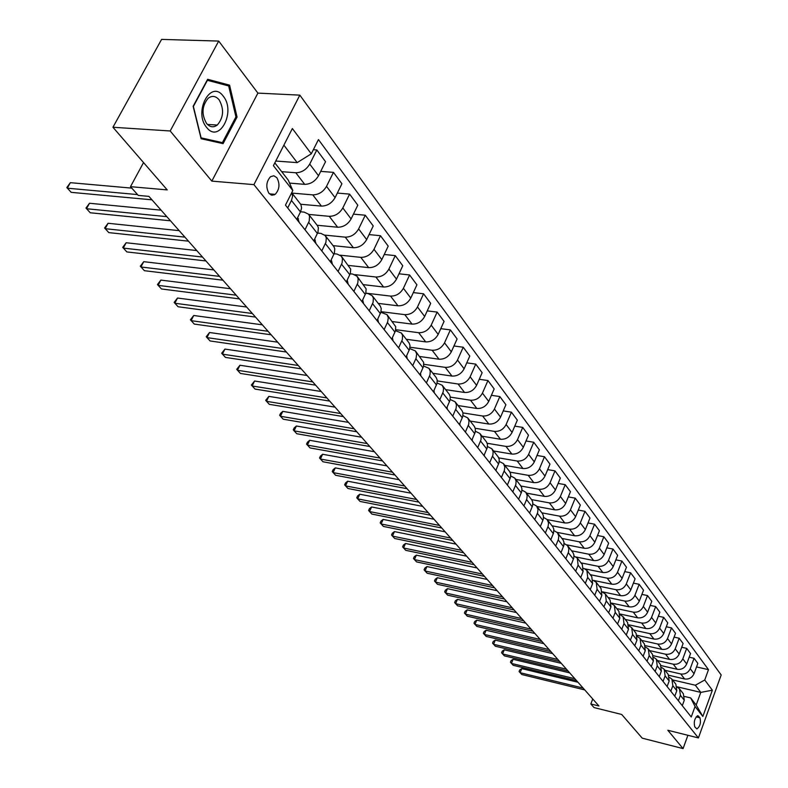 <?xml version="1.0" encoding="UTF-8"?>
<svg xmlns="http://www.w3.org/2000/svg" width="788" height="788" viewBox="0 0 788 788"><rect width="100%" height="100%" fill="white"/><g stroke="black" fill="none" stroke-linecap="round" stroke-linejoin="round"><path stroke-width="1.18" d="M268.944 193.326L271.919 195.227L275.17 194.36C279.553 189.484 280.124 183.939 276.884 177.724L273.85 175.763L270.53 176.699C266.196 181.654 265.674 187.199 268.944 193.326M218.709 41.065L161.589 39.4L112.94 127.262L170.188 130.975L211.834 181.122L253.923 184.628L299.834 95.141L257.903 93.112L218.709 41.065L170.188 130.975M253.923 184.628L698.404 737.932L721.178 674.971L299.834 95.141M698.404 737.932L667.83 730.259L683.068 748.6L687.904 735.293M683.068 748.6L642.22 738.159L621.712 714.48L594.034 707.575L590.823 703.97L598.929 705.979L148.922 196.379L138.264 195.404L130.493 186.667L167.223 189.908L112.94 127.262M699.941 717.779L697.813 715.701C694.583 718.232 693.568 721.966 694.789 726.881L696.897 728.93C700.128 726.428 701.143 722.714 699.941 717.779L696.159 716.863M704.738 679.995L712.372 690.199L702.847 716.469L695.065 706.491L690.682 697.932L696.188 705.014L700.788 692.386L695.341 685.235L704.738 679.995L708.501 669.662L318.451 139.584L311.28 153.827L297.184 162.614L283.877 145.15M274.835 162.86L288.3 180.186L292.811 190.538L285.463 205.126L691.243 716.981L695.065 706.491M292.811 190.538L273.406 165.647L292.368 128.533L311.28 153.827M143.544 162.584L130.493 186.667M592.753 698.986L590.823 703.97M677.109 686.801L700.788 692.386L712.372 690.199M690.682 697.932L684.605 696.484M304.995 229.771L309.231 221.044L309.526 216.109L308.502 214.188L304.188 212.12L300.553 211.785M321.78 250.948L325.917 242.31L326.311 237.956L325.149 235.484L320.864 233.396L317.613 233.071M338.062 271.486L342.1 262.926L342.475 258.612L341.303 256.149L337.047 254.051L334.151 253.746M353.871 291.422L357.821 282.951L358.156 278.666L356.984 276.214L352.758 274.096L350.187 273.81M369.217 310.777L373.079 302.395L373.394 298.15L372.212 295.707L368.016 293.579L365.75 293.303M384.13 329.591L387.686 321.918L388.297 317.633L387.006 314.639L380.86 312.255M398.62 347.872L402.323 339.658L402.579 335.461L401.397 333.038L395.527 330.674M412.715 365.642L416.123 358.126L416.675 353.911L415.384 350.946L409.78 348.582M426.416 382.938L429.962 374.881L430.287 371.306L428.997 368.351L423.629 366.016M439.753 399.762L443.23 391.784L443.536 388.238L442.235 385.302L437.104 382.978M452.736 416.133L456.144 408.233L456.429 404.717L455.129 401.791L450.214 399.486M465.383 432.08L468.722 424.259L468.978 420.762L467.688 417.857L462.97 415.571M477.695 447.614L480.976 439.862L481.212 436.404L479.922 433.508L475.391 431.243M489.693 462.753L492.904 455.07L493.14 451.632L491.84 448.766L487.486 446.52M501.395 477.508L504.359 470.475L504.832 467.038L503.463 463.63L499.277 461.413M512.801 491.899L515.894 484.354L516.091 480.976L514.8 478.139L510.762 475.932M523.921 505.926L526.788 499.031L527.221 495.642L525.852 492.283L521.961 490.097M672.479 679.877L695.341 685.235M668.815 675.286L684.614 678.97C688.939 679.522 692.081 677.769 694.031 673.71L697.833 663.368L694.061 658.285L689.195 657.192M665.003 670.312L680.773 673.967C685.117 674.518 688.269 672.755 690.229 668.677L694.061 658.285M661.181 665.614L677.188 669.298C681.541 669.849 684.713 668.066 686.683 663.979L690.544 653.548L686.693 648.366L681.719 647.253M657.369 660.551L673.257 664.185C677.641 664.727 680.822 662.944 682.812 658.837L686.693 648.366M653.36 655.724L669.603 659.418C673.996 659.96 677.197 658.167 679.197 654.04L683.107 643.53L679.177 638.241L674.085 637.118M649.578 650.583L665.594 654.207C670.007 654.749 673.228 652.937 675.237 648.79L679.177 638.241M645.362 645.638L661.861 649.342C666.293 649.883 669.524 648.061 671.543 643.894L675.523 633.306L671.514 627.898L666.293 626.765M641.629 640.417L657.773 644.023C662.225 644.554 665.466 642.722 667.505 638.546L671.514 627.898M637.177 635.335L653.961 639.058C658.423 639.58 661.684 637.748 663.742 633.542L667.771 622.865L663.673 617.349L658.335 616.206M633.522 630.036L649.785 633.621C654.267 634.143 657.547 632.291 659.615 628.075L663.673 617.349M628.794 624.805L645.894 628.548C650.395 629.07 653.685 627.209 655.764 622.973L659.861 612.197L655.675 606.563L650.208 605.411M625.229 619.437L641.629 623.003C646.15 623.515 649.46 621.643 651.558 617.388L655.675 606.563M620.205 614.049L637.65 617.822C642.19 618.334 645.51 616.443 647.628 612.168L651.774 601.313L647.509 595.551L641.905 594.388M616.768 608.602L633.296 612.148C637.856 612.65 641.196 610.759 643.323 606.465L647.509 595.551M611.419 603.066L629.228 606.859C633.808 607.361 637.167 605.45 639.304 601.136L643.52 590.182L639.157 584.302L633.414 583.13M608.119 597.54L624.776 601.067C629.376 601.559 632.754 599.638 634.911 595.304L639.157 584.302M602.406 591.827L620.619 595.659C625.239 596.142 628.637 594.211 630.804 589.867L635.089 578.816L630.627 572.807L624.736 571.615M599.284 586.233L616.078 589.729C620.708 590.212 624.126 588.272 626.312 583.908L630.627 572.807M594.733 595.255L597.087 589.306L596.25 582.352L593.177 580.352L611.833 584.203C616.482 584.686 619.91 582.726 622.116 578.343L626.46 567.202L621.909 561.056L615.861 559.854M590.251 574.679L607.174 578.156C611.852 578.628 615.3 576.658 617.516 572.246L621.909 561.056M585.07 568.887L602.84 572.502C607.528 572.965 610.995 570.985 613.231 566.562L617.654 555.323L612.985 549.039L606.79 547.827M581.022 562.868L598.082 566.306C602.8 566.769 606.277 564.779 608.533 560.327L612.985 549.039M576.136 557.027L593.64 560.534C598.378 560.987 601.874 558.978 604.14 554.506L608.641 543.178L603.874 536.756L597.511 535.535M571.576 550.782L588.784 554.2C593.531 554.644 597.058 552.624 599.343 548.133L603.874 536.756M566.808 544.863L584.243 548.29C589.01 548.724 592.546 546.695 594.851 542.183L599.422 530.757L594.546 524.178L588.006 522.956M561.923 538.431L579.259 541.809C584.056 542.242 587.612 540.194 589.936 535.663L594.546 524.178M557.165 532.393L574.619 535.761C579.436 536.185 583.012 534.126 585.346 529.575L589.985 518.041L585.001 511.323L578.284 510.082M552.043 525.793L569.527 529.132C574.363 529.556 577.959 527.477 580.313 522.907L585.001 511.323M547.217 519.617L564.769 522.937C569.625 523.35 573.24 521.262 575.614 516.672L580.332 505.039L575.23 498.154L568.335 496.913M541.927 512.85L559.559 516.15C564.435 516.564 568.069 514.456 570.463 509.846L575.23 498.154M536.992 506.536L554.693 509.816C559.588 510.22 563.243 508.102 565.656 503.463L570.453 491.722L565.223 484.679L558.14 483.428M531.585 499.612L549.354 502.872C554.279 503.256 557.953 501.129 560.376 496.47L565.223 484.679M526.522 493.14L544.37 496.381C549.315 496.765 553.009 494.618 555.451 489.939L560.337 478.089L554.988 470.869L547.699 469.618M520.957 486.038L538.903 489.259C543.868 489.644 547.581 487.476 550.054 482.778L554.988 470.869M515.805 479.419L533.791 482.611C538.785 482.985 542.518 480.808 545 476.08L549.975 464.132L544.488 456.735L536.992 455.474M510.013 472.14L528.196 475.322C533.21 475.686 536.963 473.489 539.475 468.742L544.488 456.735M504.822 465.373L522.966 468.515C527.999 468.86 531.772 466.654 534.303 461.886L539.366 449.83L533.742 442.245L526.02 440.984M498.755 457.887L517.224 461.039C522.286 461.384 526.089 459.158 528.63 454.371L533.742 442.245M493.564 450.972L511.865 454.065C516.938 454.39 520.76 452.154 523.33 447.338L528.482 435.173L522.72 427.401L514.771 426.141M487.171 443.27L505.985 446.402C511.087 446.727 514.928 444.471 517.519 439.625L522.72 427.401M482.029 436.207L500.488 439.251C505.61 439.556 509.472 437.281 512.082 432.425L517.332 420.142L511.422 412.173L503.236 410.912M475.243 428.278L494.45 431.391C499.602 431.696 503.493 429.401 506.123 424.515L511.422 412.173M470.2 421.078L488.816 424.052C493.987 424.348 497.898 422.043 500.547 417.128L505.906 404.736L499.838 396.561L491.397 395.3M462.96 412.902L482.63 416.005C487.821 416.281 491.761 413.956 494.44 409.021L499.838 396.561M458.074 405.554L476.848 408.47C482.059 408.736 486.019 406.401 488.718 401.437L494.174 388.927L487.949 380.545L479.242 379.284M450.312 397.122L470.495 400.206C475.735 400.462 479.725 398.098 482.443 393.123L487.949 380.545M445.624 389.636L464.565 392.473C469.825 392.729 473.834 390.346 476.582 385.342L482.138 372.704L475.755 364.105L466.762 362.854M437.291 380.939L458.045 383.992C463.334 384.229 467.373 381.835 470.141 376.802L475.755 364.105M432.858 373.295L451.957 376.063C457.267 376.29 461.325 373.867 464.112 368.814L469.786 356.058L463.226 347.232L453.947 345.981M423.865 364.312L445.259 367.356C450.608 367.563 454.686 365.13 457.503 360.037L463.226 347.232M419.738 356.511L439.005 359.21C444.373 359.407 448.471 356.944 451.317 351.842L457.099 338.968L450.372 329.896L440.778 328.665M410.026 347.232L432.139 350.256C437.527 350.443 441.654 347.971 444.531 342.829L450.372 329.896M406.273 339.283L425.707 341.894C431.125 342.061 435.271 339.569 438.167 334.407L444.068 321.415L437.153 312.087L427.244 310.876M395.753 329.699L418.645 332.703C424.082 332.851 428.268 330.339 431.194 325.149L437.153 312.087M392.434 321.583L412.045 324.095C417.502 324.242 421.708 321.701 424.663 316.49L430.681 303.37L423.57 293.786L413.316 292.594M381.028 311.674L404.786 314.648C410.272 314.776 414.508 312.215 417.492 306.975L423.57 293.786M378.21 303.39L397.989 305.813C403.505 305.921 407.77 303.341 410.775 298.071L416.921 284.823L409.612 274.973L398.994 273.8M365.809 293.146L390.533 296.091C396.069 296.19 400.363 293.589 403.397 288.29L409.612 274.973M363.593 284.675L383.549 286.999C389.114 287.078 393.429 284.458 396.492 279.129L402.766 265.753L395.251 255.627L384.258 254.475M354.797 274.628L375.866 277.002C381.461 277.071 385.815 274.421 388.908 269.072L395.251 255.627M348.552 265.438L368.685 267.644C374.3 267.693 378.673 265.024 381.796 259.646L388.208 246.142L380.476 235.71L369.079 234.597M340.229 255.174L360.786 257.361C366.43 257.39 370.833 254.701 373.995 249.294L380.476 235.71M333.078 245.639L353.388 247.737C359.062 247.737 363.495 245.029 366.676 239.591L373.226 225.949L365.268 215.213L353.438 214.139M324.794 235.11L345.252 237.149C350.956 237.139 355.418 234.391 358.639 228.924L365.268 215.213M317.15 225.26L337.638 227.23C343.361 227.2 347.853 224.432 351.103 218.936L357.801 205.166L349.606 194.114L337.323 193.08M308.679 214.415L329.256 216.326C335.018 216.276 339.539 213.479 342.819 207.953L349.606 194.114M300.721 204.259L321.415 206.101C327.197 206.032 331.748 203.225 335.067 197.67L341.913 183.752L333.462 172.365L320.706 171.39M292.023 193.099L312.777 194.872C318.598 194.774 323.179 191.937 326.527 186.352L333.462 172.365M289.57 183.102L304.69 184.343C310.531 184.225 315.151 181.358 318.529 175.744L325.543 161.698L316.835 149.956L313.348 149.71M281.671 171.666L295.796 172.759C301.666 172.621 306.315 169.725 309.733 164.081L316.835 149.956M275.761 161.038L297.184 162.614M682.28 705.684L684.279 700.246L683.344 693.775L679.66 689.076M708.501 669.662L696.523 666.924M678.389 700.778L680.408 695.321L679.473 688.83L677.168 687.106M674.764 696.208L676.793 690.721L675.868 684.211L672.105 679.404M670.805 691.204L672.844 685.698L671.918 679.167L669.554 677.414M667.101 686.535L669.16 681.009L668.234 674.449L664.402 669.544M663.053 681.423L665.121 675.877L664.205 669.298L661.772 667.525M659.27 676.665L661.359 671.09L660.442 664.491L656.522 659.467M655.143 671.445L657.241 665.85L656.335 659.221L653.833 657.419M651.282 666.579L653.4 660.965L652.494 654.316L648.485 649.184M647.056 661.25L649.194 655.606L648.297 648.938L645.727 647.106M643.116 656.286L645.274 650.622L644.377 643.924L640.28 638.684M638.802 650.839L640.979 645.155L640.083 638.438L637.443 636.576M634.783 645.766L636.97 640.053L636.083 633.316L631.887 627.957M630.37 640.211L632.577 634.468L631.7 627.701L628.972 625.81M626.263 635.02L628.479 629.257L627.603 622.471L623.318 616.984M621.762 629.336L623.997 623.544L623.121 616.738L620.323 614.817M617.556 624.037L619.811 618.225L618.944 611.389L614.561 605.785M612.946 618.225L615.221 612.384L614.364 605.529L611.478 603.578M608.651 612.808L610.946 606.947L610.089 600.062L605.608 594.319M603.943 606.868L606.258 600.978L605.411 594.063L602.426 592.093M599.55 601.323L601.874 595.413L601.037 588.478L596.447 582.608M590.242 589.582L592.606 583.612L591.778 576.629L587.08 570.62M585.317 583.366L587.7 577.377L586.883 570.364L583.711 568.335M580.717 577.565L583.12 571.546L582.312 564.513L577.496 558.357M575.673 571.211L578.106 565.163L577.299 558.101L574.019 556.042M570.965 565.272L573.772 558.101L573.9 554.86L572.925 552.516L567.695 545.808M565.814 558.771L568.483 552.112L568.857 548.832L567.488 545.552L564.11 543.474M560.997 552.693L563.844 545.454L563.981 542.193L563.006 539.829L557.648 532.964M555.707 546.025L558.426 539.317L558.81 536.007L557.451 532.708L553.954 530.6M550.782 539.8L553.521 533.062L553.836 529.211L552.851 526.837L547.374 519.814M545.365 532.984L548.133 526.207L548.537 522.877L547.168 519.558L543.543 517.42M540.322 526.611L543.277 519.243L543.434 515.923L542.459 513.54L536.845 506.349M534.776 519.617L537.593 512.781L538.007 509.422L536.638 506.083L532.885 503.926M529.595 513.087L532.609 505.66L532.786 502.311L531.801 499.907L526.059 492.539M518.612 499.237L521.686 491.732L521.873 488.363L520.888 485.95L515.007 478.405M507.354 485.034L510.486 477.459L510.683 474.071L509.708 471.638L503.67 463.905M495.81 470.475L499.001 462.832L499.218 459.404L498.233 456.961L492.047 449.032M483.97 455.533L487.22 447.82L487.457 444.373L486.472 441.91L480.128 433.784M471.825 440.206L475.134 432.425L475.381 428.948L474.406 426.466L467.895 418.132M459.355 424.476L462.723 416.616L462.999 413.109L462.014 410.627L455.346 402.067M446.55 408.332L449.987 400.393L450.283 396.856L449.308 394.355L442.452 385.568M433.4 391.734L436.907 383.726L437.222 380.161L436.247 377.649L429.204 368.626M419.886 374.694L423.471 366.597L423.698 362.46L415.601 351.212M405.997 357.171L409.652 348.995L410.006 345.38L409.041 342.839L401.614 333.314M391.715 339.155L395.448 330.901L395.724 326.695L387.223 314.914M377.019 320.627L380.84 312.294L381.244 308.62L380.279 306.049L372.429 295.983M361.899 301.558L365.809 293.136L366.134 288.871L357.2 276.489M346.336 281.927L350.335 273.416L350.69 269.112L341.519 256.425M330.31 261.705L334.398 253.106L334.772 248.772L333.935 246.743L325.365 235.76M313.791 240.862L317.968 232.184L318.382 227.821L317.544 225.772L308.719 214.464M300.474 211.942L301.597 208.012L300.937 204.634L291.708 192.705L292.614 196.251L291.452 200.467L300.474 211.942L296.761 219.379M287.699 207.953L291.452 200.467M696.188 705.014L702.847 716.469M211.834 181.122L257.903 93.112M193.139 106.291L201.117 138.727L223.093 143.652L237.06 117.077L229.574 85.153L207.638 79.293L193.139 106.291M224.856 84.937L229.574 85.153M235.868 117.008L237.06 117.077M577.968 682.241L521.755 668.618L520.11 672.696L583.11 688.062M521.755 668.618L519.755 669.908L519.105 671.534L521.823 674.538L584.735 689.914M569.694 672.883L513.096 659.3L511.422 663.417L574.866 678.724M513.096 659.3L511.097 660.61L510.427 662.255L513.175 665.289L576.53 680.615M561.263 663.329L504.271 649.805L502.577 653.942L566.454 669.199M504.271 649.805L502.261 651.134L501.582 652.789L504.359 655.852L568.148 671.12M552.654 653.577L495.278 640.112L493.554 644.288L557.874 659.487M495.278 640.112L493.249 641.471L492.559 643.136L495.376 646.239L559.598 661.447M543.878 643.638L486.097 630.233L484.354 634.438L549.118 649.568M486.097 630.233L484.059 631.612L483.359 633.296L486.206 636.428L550.881 651.568M223.24 96.175C210.918 78.859 193.159 111.886 206.643 127.42C219.202 144.115 236.262 111.63 223.24 96.175M219.133 99.84C215.695 95.85 212.011 95.348 208.091 98.333C201.905 105.996 201.393 114.378 206.564 123.47C209.923 127.272 213.509 127.794 217.291 125.046C223.634 117.54 224.255 109.148 219.133 99.84M222.403 142.638L201.098 137.851L193.375 106.439L207.421 80.297L228.678 85.951L235.937 116.89L222.403 142.638L216.907 142.264M534.914 633.493L476.73 620.156L474.957 624.401L540.184 639.452M476.73 620.156L474.691 621.555L473.982 623.249L476.858 626.421L541.986 641.491M525.773 623.131L467.185 609.873L465.383 614.148L531.063 629.12M467.185 609.873L465.127 611.301L464.408 613.005L467.314 616.216L532.895 631.208M516.435 612.562L457.434 599.372L455.602 603.687L521.745 618.57M457.434 599.372L455.365 600.83L454.637 602.554L457.582 605.795L523.626 620.698M506.901 601.766L447.486 588.666L445.624 593.009L512.23 607.804M447.486 588.666L445.407 590.143L444.659 591.877L447.643 595.157L514.15 609.971M497.159 590.734L437.32 577.722L435.439 582.105L502.517 596.802M437.32 577.722L435.232 579.239L434.474 580.983L437.488 584.302L504.478 599.018M487.211 579.466L426.948 566.552L425.027 570.975L492.589 585.553M426.948 566.552L424.85 568.089L424.082 569.862L427.126 573.221L494.588 587.828M477.045 567.951L416.35 555.146L414.399 559.598L482.443 574.068M416.35 555.146L414.242 556.712L413.464 558.495L416.547 561.893L484.492 576.383M466.644 556.18L405.524 543.493L403.545 547.985L472.071 562.327M405.524 543.493L403.397 545.089L402.609 546.882L405.731 550.32L474.169 564.691M456.025 544.144L394.453 531.585L392.444 536.106L461.472 550.32M394.453 531.585L392.326 533.21L391.518 535.013L394.69 538.5L463.61 552.743M445.151 531.841L383.145 519.41L381.106 523.971L450.628 538.037M383.145 519.41L381.008 521.065L380.19 522.887L383.392 526.423L452.814 540.509M434.04 519.253L371.581 506.96L369.513 511.56L439.537 525.468M371.581 506.96L369.434 508.654L368.607 510.496L371.847 514.062L441.772 528.009M422.663 506.379L359.761 494.234L357.654 498.873L428.179 512.614M359.761 494.234L357.604 495.957L356.757 497.809L360.047 501.434L430.475 515.214M411.031 493.199L347.666 481.212L345.518 485.891L416.566 499.464M347.666 481.212L345.499 482.975L344.642 484.847L347.971 488.511L418.911 502.114M399.112 479.705L335.294 467.895L333.107 472.613L404.668 485.989M335.294 467.895L333.107 469.687L332.24 471.579L335.609 475.292L407.071 488.708M507.521 485.241L507.551 484.571M386.918 465.885L322.627 454.262L320.401 459.02L392.483 472.199M322.627 454.262L320.44 456.094L319.544 457.995L322.972 461.768L394.946 474.987M496.085 470.82L496.105 469.796M374.418 451.731L309.664 440.305L307.399 445.102L380.013 458.064M309.664 440.305L307.468 442.176L306.562 444.097L310.029 447.919L382.525 460.921M484.354 456.025L484.334 454.686M361.613 437.232L296.386 426.012L294.082 430.859L367.228 443.585M296.386 426.012L294.18 427.923L293.254 429.864L296.771 433.735L369.808 446.51M472.327 440.847L472.258 439.211M348.493 422.378L282.793 411.375L280.439 416.261L354.117 428.751M282.793 411.375L280.567 413.336L279.632 415.286L283.197 419.206L356.767 431.745M459.975 425.264L459.847 423.353M335.038 407.14L268.866 396.374L266.462 401.309L340.682 413.533M268.866 396.374L265.674 400.343L269.289 404.323L343.401 416.606M447.308 409.277L447.101 407.091M321.248 391.518L254.583 381.008L252.14 385.982L326.902 397.93M254.583 381.008L251.372 385.036L255.036 389.075L329.689 401.082M434.286 392.867L433.991 390.415M307.093 375.492L239.946 365.248L237.454 370.271L312.767 381.914M239.946 365.248L236.705 369.345L240.419 373.443L315.624 385.155M420.92 376.004L420.516 373.295M292.575 359.042L224.935 349.084L222.393 354.157L298.258 365.484M224.935 349.084L221.664 353.251L225.437 357.407L301.183 368.804M407.179 358.668L406.667 355.713M277.662 342.169L209.529 332.506L206.948 337.619L283.355 348.611M209.529 332.506L206.239 336.742L210.071 340.958L286.369 352.029M393.064 340.859L392.404 337.658M262.355 324.833L193.73 315.495L191.09 320.657L268.058 331.285M193.73 315.495L190.401 319.8L194.291 324.085L271.151 334.792M378.536 322.538L377.738 319.11M246.634 307.024L177.507 298.031L174.818 303.242L252.347 313.496M177.507 298.031L174.148 302.415L178.108 306.759L255.519 317.091M363.593 303.695L362.756 300.179M230.47 288.723L160.851 280.095L158.102 285.354L236.193 295.195M160.851 280.095L157.462 284.557L161.481 288.969L239.453 298.898M348.217 284.291L347.39 280.764M213.853 269.91L143.741 261.675L140.924 266.984L219.586 276.391M143.741 261.675L140.323 266.206L144.401 270.698L222.945 280.193M332.388 264.325L331.581 260.789M196.773 250.564L126.149 242.743L123.283 248.102L202.496 257.046M126.149 242.743L122.711 247.363L126.848 251.924L205.954 260.956M316.077 243.748L314.57 239.286L315.279 240.182M179.191 230.657L108.074 223.28L105.139 228.687L184.924 237.139M108.074 223.28L104.597 227.978L108.813 232.618L188.48 241.167M299.273 222.551L297.559 217.784L298.485 218.966M161.107 210.169L89.487 203.265L86.483 208.731L166.829 216.651M89.487 203.265L85.981 208.052L90.256 212.77L170.494 220.798M274.125 194.272L274.017 195M270.983 194.951L271.121 194.015M131.793 188.125L70.359 182.678L67.285 188.184L137.536 194.587M70.359 182.678L66.822 187.554L71.176 192.341L151.966 199.827M680.773 673.967L684.614 678.97M673.257 664.185L677.188 669.298M665.594 654.207L669.603 659.418M657.773 644.023L661.861 649.342M649.785 633.621L653.961 639.058M641.629 623.003L645.894 628.548M633.296 612.148L637.65 617.822M624.776 601.067L629.228 606.859M616.078 589.729L620.619 595.659M607.174 578.156L611.833 584.203M598.082 566.306L602.84 572.502M588.784 554.2L593.64 560.534M579.259 541.809L584.243 548.29M569.527 529.132L574.619 535.761M559.559 516.15L564.769 522.937M549.354 502.872L554.693 509.816M538.903 489.259L544.37 496.381M528.196 475.322L533.791 482.611M517.224 461.039L522.966 468.515M505.985 446.402L511.865 454.065M494.45 431.391L500.488 439.251M482.63 416.005L488.816 424.052M470.495 400.206L476.848 408.47M458.045 383.992L464.565 392.473M445.259 367.356L451.957 376.063M432.139 350.256L439.005 359.21M418.645 332.703L425.707 341.894M404.786 314.648L412.045 324.095M390.533 296.091L397.989 305.813M375.866 277.002L383.549 286.999M360.786 257.361L368.685 267.644M345.252 237.149L353.388 247.737M329.256 216.326L337.638 227.23M312.777 194.872L321.415 206.101M295.796 172.759L304.69 184.343M690.229 668.677L694.031 673.71M680.408 695.321L684.279 700.246M672.844 685.698L676.793 690.721M682.812 658.837L686.683 663.979M665.121 675.877L669.16 681.009M675.237 648.79L679.197 654.04M657.241 665.85L661.359 671.09M667.505 638.546L671.543 643.894M649.194 655.606L653.4 660.965M659.615 628.075L663.742 633.542M640.979 645.155L645.274 650.622M651.558 617.388L655.764 622.973M632.577 634.468L636.97 640.053M643.323 606.465L647.628 612.168M623.997 623.544L628.479 629.257M634.911 595.304L639.304 601.136M615.221 612.384L619.811 618.225M626.312 583.908L630.804 589.867M606.258 600.978L610.946 606.947M617.516 572.246L622.116 578.343M597.087 589.306L601.874 595.413M608.533 560.327L613.231 566.562M587.7 577.377L592.606 583.612M599.343 548.133L604.14 554.506M578.106 565.163L583.12 571.546M589.936 535.663L594.851 542.183M568.276 552.664L573.418 559.194M580.313 522.907L585.346 529.575M558.219 539.869L563.479 546.557M570.463 509.846L575.614 516.672M547.926 526.768L553.314 533.614M560.376 496.47L565.656 503.463M537.377 513.343L542.893 520.366M550.054 482.778L555.451 489.939M526.571 499.592L532.225 506.792M539.475 468.742L545 476.08M515.49 485.506L521.292 492.874M528.63 454.371L534.303 461.886M504.133 471.057L510.082 478.611M517.519 439.625L523.33 447.338M492.49 456.242L498.587 463.994M506.123 424.515L512.082 432.425M480.542 441.044L486.797 448.993M494.44 409.021L500.547 417.128M468.289 425.441L474.701 433.607M482.443 393.123L488.718 401.437M455.7 409.435L462.29 417.807M470.141 376.802L476.582 385.342M442.777 392.995L449.544 401.594M457.503 360.037L464.112 368.814M429.499 376.103L436.454 384.938M444.531 342.829L451.317 351.842M415.857 358.747L422.998 367.829M431.194 325.149L438.167 334.407M401.831 340.899L409.179 350.236M417.492 306.975L424.663 316.49M387.41 322.548L394.965 332.152M403.397 288.29L410.775 298.071M372.566 303.666L380.338 313.555M388.908 269.072L396.492 279.129M357.299 284.232L365.297 294.416M373.995 249.294L381.796 259.646M341.568 264.226L349.803 274.707M358.639 228.924L366.676 239.591M325.365 243.61L333.856 254.406M342.819 207.953L351.103 218.936M308.669 222.374L317.416 233.494M326.527 186.352L335.067 197.67M309.733 164.081L318.529 175.744M697.291 715.829L698.68 716.174M269.437 193.868L275.17 194.36M207.431 124.435L217.291 125.046"/></g></svg>
